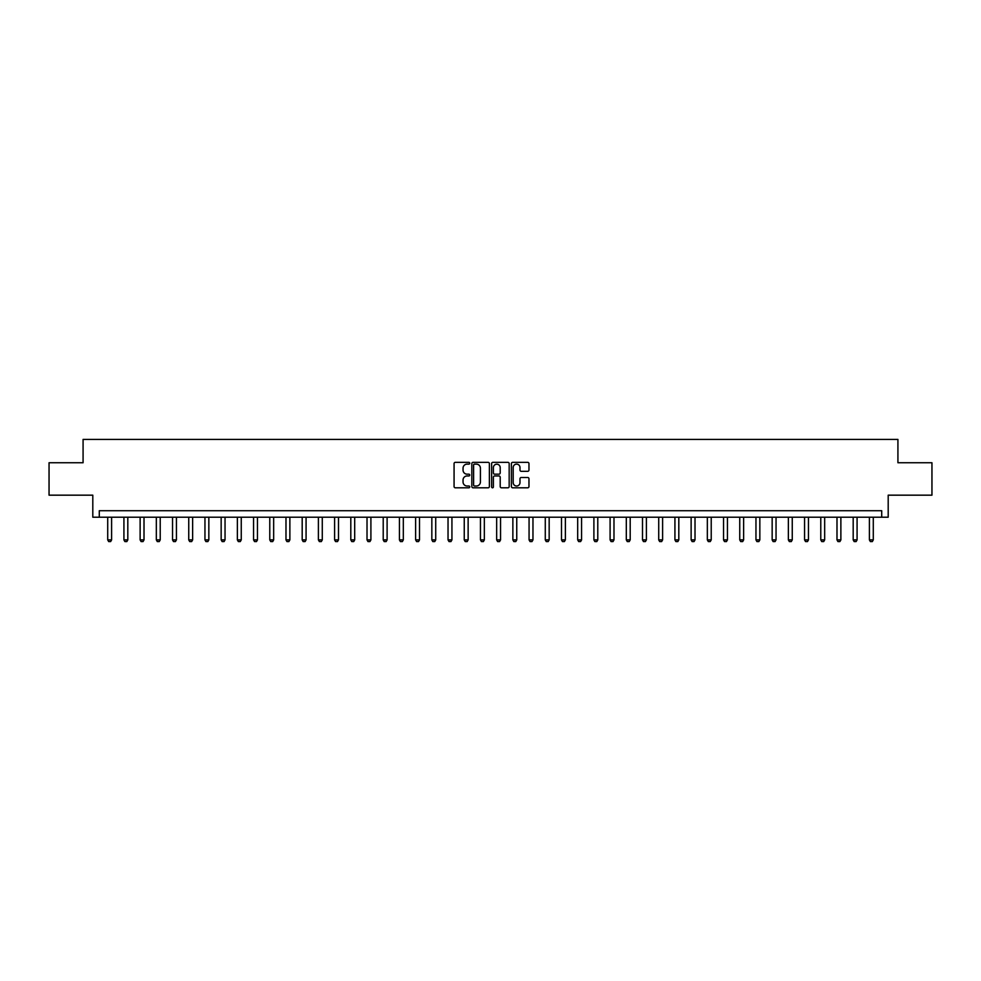 <?xml version="1.0" encoding="UTF-8"?>
<svg xmlns="http://www.w3.org/2000/svg" width="981" height="981" viewBox="0 0 981 981"><rect width="100%" height="100%" fill="white"/><g stroke="black" fill="none" stroke-linecap="round" stroke-linejoin="round"><path stroke-width="1.47" d="M469.752 463.24A0.895 0.895 0 0 0 468.869 462.345L455.343 462.345A1.275 1.275 0 0 0 454.068 463.621L454.068 486.527A1.275 1.275 0 0 0 455.343 487.802L468.869 487.802A0.895 0.895 0 0 0 469.752 486.907A0.895 0.895 0 0 0 468.869 486.012L467.115 486.012A4.071 4.071 0 0 1 463.044 481.941L463.044 480.04A4.071 4.071 0 0 1 467.115 475.957L468.869 475.957A0.895 0.895 0 0 0 469.752 475.074A0.895 0.895 0 0 0 468.869 474.179L467.115 474.179A4.071 4.071 0 0 1 463.044 470.107L463.044 468.195A4.071 4.071 0 0 1 467.115 464.123L468.869 464.123A0.895 0.895 0 0 0 469.752 463.24M527.692 471.321A1.275 1.275 0 0 0 528.967 470.046L528.967 463.621A1.275 1.275 0 0 0 527.692 462.345L512.671 462.345A1.275 1.275 0 0 0 511.408 463.621L511.408 486.527A1.275 1.275 0 0 0 512.671 487.802L527.692 487.802A1.275 1.275 0 0 0 528.967 486.527L528.967 478.765A1.275 1.275 0 0 0 527.692 477.489L521.267 477.489A1.275 1.275 0 0 0 519.991 478.765L519.991 482.615A3.409 3.409 0 0 1 516.582 486.012A3.409 3.409 0 0 1 513.186 482.615L513.186 467.532A3.409 3.409 0 0 1 516.582 464.123A3.409 3.409 0 0 1 519.991 467.532L519.991 470.046A1.275 1.275 0 0 0 521.267 471.321L527.692 471.321M881.711 517.208L888.197 517.208L888.197 495.172L931.95 495.172L931.95 462.75L897.922 462.75L897.922 439.414L83.078 439.414L83.078 462.75L49.05 462.75L49.05 495.172L92.803 495.172L92.803 517.208L881.711 517.208L881.711 510.721L99.289 510.721L99.289 517.208M489.384 463.621A1.275 1.275 0 0 0 488.109 462.345L473.1 462.345A1.275 1.275 0 0 0 471.824 463.621L471.824 486.527A1.275 1.275 0 0 0 473.1 487.802L488.109 487.802A1.275 1.275 0 0 0 489.384 486.527L489.384 463.621M492.891 462.345L507.9 462.345A1.275 1.275 0 0 1 509.176 463.621L509.176 486.527A1.275 1.275 0 0 1 507.9 487.802L501.475 487.802A1.275 1.275 0 0 1 500.2 486.527L500.2 477.232A1.275 1.275 0 0 0 498.937 475.957L494.669 475.957A1.275 1.275 0 0 0 493.394 477.232L493.394 486.907A0.895 0.895 0 0 1 492.499 487.802A0.895 0.895 0 0 1 491.616 486.907L491.616 463.621A1.275 1.275 0 0 1 492.891 462.345M474.497 464.123A0.895 0.895 0 0 0 473.602 465.019L473.602 485.129A0.895 0.895 0 0 0 474.497 486.012L476.337 486.012A4.071 4.071 0 0 0 480.42 481.941L480.42 468.195A4.071 4.071 0 0 0 476.337 464.123L474.497 464.123M500.2 467.594A3.409 3.409 0 0 0 496.803 464.197A3.409 3.409 0 0 0 493.394 467.594L493.394 472.903A1.275 1.275 0 0 0 494.669 474.179L498.937 474.179A1.275 1.275 0 0 0 500.2 472.903L500.2 467.594M107.714 517.208L107.714 539.893L111.601 539.893L111.601 517.208M111.601 539.893L110.632 541.586L108.683 541.586L107.714 539.893M123.925 517.208L123.925 539.893L127.812 539.893L127.812 517.208M127.812 539.893L126.843 541.586L124.894 541.586L123.925 539.893M140.124 517.208L140.124 539.893L144.011 539.893L144.011 517.208M144.011 539.893L143.042 541.586L141.105 541.586L140.124 539.893M156.335 517.208L156.335 539.893L160.222 539.893L160.222 517.208M160.222 539.893L159.253 541.586L157.303 541.586L156.335 539.893M172.533 517.208L172.533 539.893L176.433 539.893L176.433 517.208M176.433 539.893L175.452 541.586L173.514 541.586L172.533 539.893M188.744 517.208L188.744 539.893L192.632 539.893L192.632 517.208M192.632 539.893L191.663 541.586L189.713 541.586L188.744 539.893M204.955 517.208L204.955 539.893L208.843 539.893L208.843 517.208M208.843 539.893L207.874 541.586L205.924 541.586L204.955 539.893M221.154 517.208L221.154 539.893L225.041 539.893L225.041 517.208M225.041 539.893L224.073 541.586L222.135 541.586L221.154 539.893M237.365 517.208L237.365 539.893L241.252 539.893L241.252 517.208M241.252 539.893L240.284 541.586L238.334 541.586L237.365 539.893M253.564 517.208L253.564 539.893L257.463 539.893L257.463 517.208M257.463 539.893L256.482 541.586L254.545 541.586L253.564 539.893M269.775 517.208L269.775 539.893L273.662 539.893L273.662 517.208M273.662 539.893L272.693 541.586L270.744 541.586L269.775 539.893M285.986 517.208L285.986 539.893L289.873 539.893L289.873 517.208M289.873 539.893L288.892 541.586L286.955 541.586L285.986 539.893M302.185 517.208L302.185 539.893L306.072 539.893L306.072 517.208M306.072 539.893L305.103 541.586L303.154 541.586L302.185 539.893M318.396 517.208L318.396 539.893L322.283 539.893L322.283 517.208M322.283 539.893L321.314 541.586L319.365 541.586L318.396 539.893M334.595 517.208L334.595 539.893L338.494 539.893L338.494 517.208M338.494 539.893L337.513 541.586L335.576 541.586L334.595 539.893M350.806 517.208L350.806 539.893L354.693 539.893L354.693 517.208M354.693 539.893L353.724 541.586L351.774 541.586L350.806 539.893M367.017 517.208L367.017 539.893L370.904 539.893L370.904 517.208M370.904 539.893L369.923 541.586L367.985 541.586L367.017 539.893M383.215 517.208L383.215 539.893L387.103 539.893L387.103 517.208M387.103 539.893L386.134 541.586L384.184 541.586L383.215 539.893M399.426 517.208L399.426 539.893L403.314 539.893L403.314 517.208M403.314 539.893L402.345 541.586L400.395 541.586L399.426 539.893M415.625 517.208L415.625 539.893L419.512 539.893L419.512 517.208M419.512 539.893L418.544 541.586L416.606 541.586L415.625 539.893M431.836 517.208L431.836 539.893L435.723 539.893L435.723 517.208M435.723 539.893L434.755 541.586L432.805 541.586L431.836 539.893M448.035 517.208L448.035 539.893L451.934 539.893L451.934 517.208M451.934 539.893L450.953 541.586L449.016 541.586L448.035 539.893M464.246 517.208L464.246 539.893L468.133 539.893L468.133 517.208M468.133 539.893L467.164 541.586L465.215 541.586L464.246 539.893M480.457 517.208L480.457 539.893L484.344 539.893L484.344 517.208M484.344 539.893L483.375 541.586L481.426 541.586L480.457 539.893M496.656 517.208L496.656 539.893L500.543 539.893L500.543 517.208M500.543 539.893L499.574 541.586L497.625 541.586L496.656 539.893M512.867 517.208L512.867 539.893L516.754 539.893L516.754 517.208M516.754 539.893L515.785 541.586L513.836 541.586L512.867 539.893M529.066 517.208L529.066 539.893L532.965 539.893L532.965 517.208M532.965 539.893L531.984 541.586L530.047 541.586L529.066 539.893M545.277 517.208L545.277 539.893L549.164 539.893L549.164 517.208M549.164 539.893L548.195 541.586L546.245 541.586L545.277 539.893M561.488 517.208L561.488 539.893L565.375 539.893L565.375 517.208M565.375 539.893L564.394 541.586L562.456 541.586L561.488 539.893M577.686 517.208L577.686 539.893L581.574 539.893L581.574 517.208M581.574 539.893L580.605 541.586L578.655 541.586L577.686 539.893M593.897 517.208L593.897 539.893L597.785 539.893L597.785 517.208M597.785 539.893L596.816 541.586L594.866 541.586L593.897 539.893M610.096 517.208L610.096 539.893L613.983 539.893L613.983 517.208M613.983 539.893L613.015 541.586L611.077 541.586L610.096 539.893M626.307 517.208L626.307 539.893L630.194 539.893L630.194 517.208M630.194 539.893L629.226 541.586L627.276 541.586L626.307 539.893M642.506 517.208L642.506 539.893L646.405 539.893L646.405 517.208M646.405 539.893L645.424 541.586L643.487 541.586L642.506 539.893M658.717 517.208L658.717 539.893L662.604 539.893L662.604 517.208M662.604 539.893L661.635 541.586L659.686 541.586L658.717 539.893M674.928 517.208L674.928 539.893L678.815 539.893L678.815 517.208M678.815 539.893L677.846 541.586L675.897 541.586L674.928 539.893M691.127 517.208L691.127 539.893L695.014 539.893L695.014 517.208M695.014 539.893L694.045 541.586L692.108 541.586L691.127 539.893M707.338 517.208L707.338 539.893L711.225 539.893L711.225 517.208M711.225 539.893L710.256 541.586L708.307 541.586L707.338 539.893M723.537 517.208L723.537 539.893L727.436 539.893L727.436 517.208M727.436 539.893L726.455 541.586L724.518 541.586L723.537 539.893M739.748 517.208L739.748 539.893L743.635 539.893L743.635 517.208M743.635 539.893L742.666 541.586L740.716 541.586L739.748 539.893M755.959 517.208L755.959 539.893L759.846 539.893L759.846 517.208M759.846 539.893L758.865 541.586L756.927 541.586L755.959 539.893M772.157 517.208L772.157 539.893L776.045 539.893L776.045 517.208M776.045 539.893L775.076 541.586L773.126 541.586L772.157 539.893M788.368 517.208L788.368 539.893L792.256 539.893L792.256 517.208M792.256 539.893L791.287 541.586L789.337 541.586L788.368 539.893M804.567 517.208L804.567 539.893L808.467 539.893L808.467 517.208M808.467 539.893L807.486 541.586L805.548 541.586L804.567 539.893M820.778 517.208L820.778 539.893L824.665 539.893L824.665 517.208M824.665 539.893L823.697 541.586L821.747 541.586L820.778 539.893M836.989 517.208L836.989 539.893L840.876 539.893L840.876 517.208M840.876 539.893L839.895 541.586L837.958 541.586L836.989 539.893M853.188 517.208L853.188 539.893L857.075 539.893L857.075 517.208M857.075 539.893L856.106 541.586L854.157 541.586L853.188 539.893M869.399 517.208L869.399 539.893L873.286 539.893L873.286 517.208M873.286 539.893L872.317 541.586L870.368 541.586L869.399 539.893"/></g></svg>
